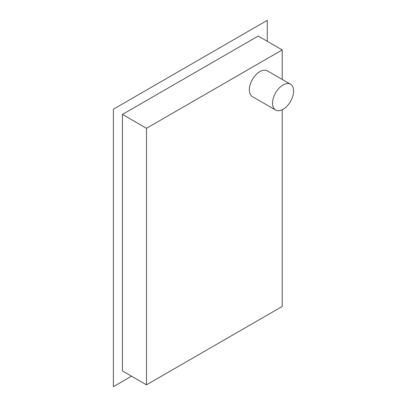 <?xml version="1.0" encoding="UTF-8"?>
<svg xmlns="http://www.w3.org/2000/svg" width="407" height="407" viewBox="0 0 407 407"><rect width="100%" height="100%" fill="white"/><g stroke="black" fill="none" stroke-linecap="round" stroke-linejoin="round"><path stroke-width="0.61" d="M272.532 103.225A14.906 8.603 120 0 0 275.615 110.048A14.906 8.603 120 0 0 287.103 106.054A14.906 8.603 120 0 0 293.61 91.056A14.906 8.603 120 0 0 290.522 84.229A14.906 8.603 120 0 0 279.034 88.222A14.906 8.603 120 0 0 272.532 103.225M275.615 110.048L252.432 96.663A14.906 8.603 -60 0 1 249.343 89.835A14.906 8.603 -60 0 1 255.85 74.837A14.906 8.603 -60 0 1 267.338 70.843L290.522 84.229M131.517 376.185L113.39 386.65L113.39 109.188L267.262 20.35L267.262 41.28M122.456 114.418L258.196 36.05L282.229 49.924L146.484 128.291L122.456 114.418L122.456 370.95L146.484 384.824L282.229 306.456L282.229 109.758M146.484 128.291L146.484 384.824M282.229 79.441L282.229 49.924"/></g></svg>
